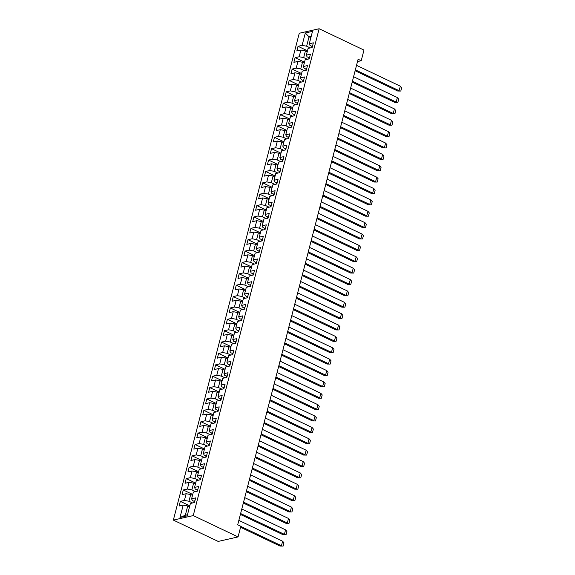 <?xml version="1.0" encoding="UTF-8"?>
<svg xmlns="http://www.w3.org/2000/svg" width="575" height="575" viewBox="0 0 575 575"><rect width="100%" height="100%" fill="white"/><g stroke="black" fill="none" stroke-linecap="round" stroke-linejoin="round"><path stroke-width="0.86" d="M193.243 515.588L238.064 536.921L218.177 541.427L173.355 520.095L299.259 33.257L319.147 28.75L193.243 515.588L173.355 520.095M189.549 506.769L187.737 505.907L185.322 515.236L180.004 517.493L183.209 505.094L179.134 506.014L180.342 501.35L189.786 505.842M187.737 505.907L183.209 505.094M192.488 495.391L190.677 494.529L188.945 501.235L184.417 500.43L180.342 501.35M184.417 500.43L186.149 493.717L182.081 494.637L183.288 489.972L192.726 494.464M195.428 484.013L193.617 483.151L191.885 489.864L187.357 489.052L183.288 489.972M187.357 489.052L189.096 482.339L185.021 483.266L186.228 478.594L195.673 483.093M198.375 472.636L196.564 471.773L194.824 478.486L190.303 477.674L186.228 478.594M190.303 477.674L192.036 470.968L187.96 471.888L189.168 467.223L198.612 471.716M201.315 461.265L199.503 460.402L197.771 467.108L193.243 466.296L189.168 467.223M193.243 466.296L194.975 459.59L190.907 460.51L192.115 455.846L201.552 460.338M204.254 449.887L202.443 449.025L200.711 455.731L196.183 454.918L192.115 455.846M196.183 454.918L197.922 448.213L193.847 449.132L195.054 444.468L204.499 448.96M207.201 438.509L205.39 437.647L203.651 444.36L199.13 443.548L195.054 444.468M199.13 443.548L200.862 436.835L196.787 437.762L197.994 433.09L207.438 437.589M210.141 427.132L208.33 426.269L206.597 432.982L202.069 432.17L197.994 433.09M202.069 432.17L203.802 425.464L199.733 426.384L200.941 421.719L210.378 426.212M213.081 415.761L211.269 414.898L209.537 421.604L205.009 420.792L200.941 421.719M205.009 420.792L206.748 414.086L202.673 415.006L203.881 410.342L213.325 414.834M216.028 404.383L214.216 403.521L212.477 410.227L207.956 409.414L203.881 410.342M207.956 409.414L209.688 402.708L205.613 403.628L206.82 398.964L216.265 403.456M218.967 393.005L217.156 392.143L215.424 398.856L210.896 398.044L206.82 398.964M210.896 398.044L212.628 391.331L208.56 392.258L209.767 387.586L219.204 392.078M221.907 381.628L220.096 380.765L218.363 387.478L213.835 386.666L209.767 387.586M213.835 386.666L215.575 379.953L211.499 380.88L212.707 376.215L222.144 380.707M224.854 370.25L223.042 369.394L221.303 376.1L216.782 375.288L212.707 376.215M216.782 375.288L218.514 368.582L214.439 369.502L215.647 364.838L225.091 369.33M227.793 358.879L225.982 358.017L224.25 364.723L219.722 363.91L215.647 364.838M219.722 363.91L221.454 357.204L217.386 358.124L218.593 353.46L228.031 357.952M230.733 347.501L228.922 346.639L227.19 353.345L222.662 352.54L218.593 353.46M222.662 352.54L224.401 345.827L220.326 346.754L221.533 342.082L230.97 346.574M233.68 336.123L231.869 335.261L230.129 341.974L225.608 341.162L221.533 342.082M225.608 341.162L227.341 334.449L223.265 335.376L224.473 330.704L233.917 335.203M236.62 324.746L234.808 323.89L233.076 330.596L228.548 329.784L224.473 330.704M228.548 329.784L230.28 323.078L226.212 323.998L227.42 319.333L236.857 323.826M239.559 313.375L237.748 312.512L236.016 319.218L231.488 318.406L227.42 319.333M231.488 318.406L233.227 311.7L229.152 312.62L230.359 307.956L239.797 312.448M242.506 301.997L240.695 301.135L238.956 307.841L234.435 307.036L230.359 307.956M234.435 307.036L236.167 300.322L232.092 301.25L233.299 296.578L242.743 301.07M245.446 290.619L243.635 289.757L241.903 296.47L237.374 295.658L233.299 296.578M237.374 295.658L239.107 288.945L235.038 289.872L236.246 285.2L245.683 289.699M248.386 279.242L246.574 278.379L244.842 285.092L240.314 284.28L236.246 285.2M240.314 284.28L242.053 277.574L237.978 278.494L239.186 273.829L248.623 278.322M251.333 267.871L249.521 267.008L247.782 273.714L243.261 272.902L239.186 273.829M243.261 272.902L244.993 266.196L240.918 267.116L242.125 262.452L251.57 266.944M254.272 256.493L252.461 255.631L250.729 262.337L246.201 261.524L242.125 262.452M246.201 261.524L247.933 254.818L243.865 255.738L245.072 251.074L254.509 255.566M257.212 245.115L255.401 244.253L253.668 250.966L249.14 250.154L245.072 251.074M249.14 250.154L250.88 243.441L246.804 244.368L248.012 239.696L257.449 244.195M260.159 233.737L258.348 232.875L256.608 239.588L252.087 238.776L248.012 239.696M252.087 238.776L253.819 232.07L249.744 232.99L250.952 228.325L260.396 232.818M263.098 222.367L261.287 221.504L259.555 228.21L255.027 227.398L250.952 228.325M255.027 227.398L256.759 220.692L252.691 221.612L253.898 216.947L263.336 221.44M266.038 210.989L264.227 210.127L262.495 216.833L257.967 216.02L253.898 216.947M257.967 216.02L259.706 209.314L255.631 210.234L256.838 205.57L266.275 210.062M268.985 199.611L267.174 198.749L265.434 205.462L260.913 204.65L256.838 205.57M260.913 204.65L262.646 197.937L258.57 198.864L259.778 194.192L269.222 198.684M271.925 188.233L270.113 187.371L268.381 194.084L263.853 193.272L259.778 194.192M263.853 193.272L265.585 186.559L261.517 187.486L262.725 182.821L272.162 187.313M274.864 176.856L273.053 176L271.321 182.706L266.793 181.894L262.725 182.821M266.793 181.894L268.532 175.188L264.457 176.108L265.664 171.443L275.102 175.936M277.811 165.485L276 164.623L274.261 171.328L269.74 170.516L265.664 171.443M269.74 170.516L271.472 163.81L267.397 164.73L268.604 160.066L278.048 164.558M280.751 154.107L278.94 153.245L277.207 159.951L272.679 159.146L268.604 160.066M272.679 159.146L274.412 152.433L270.343 153.36L271.551 148.688L280.988 153.18M283.691 142.729L281.879 141.867L280.147 148.58L275.619 147.768L271.551 148.688M275.619 147.768L277.358 141.055L273.283 141.982L274.491 137.31L283.928 141.809M286.637 131.352L284.826 130.496L283.087 137.202L278.566 136.39L274.491 137.31M278.566 136.39L280.298 129.684L276.223 130.604L277.43 125.939L286.875 130.432M289.577 119.981L287.766 119.118L286.034 125.824L281.506 125.012L277.43 125.939M281.506 125.012L283.238 118.306L279.17 119.226L280.377 114.562L289.814 119.054M292.517 108.603L290.706 107.741L288.973 114.447L284.445 113.642L280.377 114.562M284.445 113.642L286.185 106.928L282.109 107.856L283.317 103.184L292.754 107.676M295.464 97.225L293.652 96.363L291.913 103.076L287.392 102.264L283.317 103.184M287.392 102.264L289.124 95.551L285.049 96.478L286.257 91.806L295.701 96.305M298.403 85.847L296.592 84.985L294.86 91.698L290.332 90.886L286.257 91.806M290.332 90.886L292.064 84.18L287.996 85.1L289.203 80.435L298.641 84.927M301.343 74.477L299.532 73.614L297.8 80.32L293.272 79.508L289.203 80.435M293.272 79.508L295.011 72.802L290.936 73.722L292.143 69.058L301.58 73.55M304.29 63.099L302.479 62.237L300.739 68.942L296.218 68.13L292.143 69.058M296.218 68.13L297.951 61.424L293.875 62.344L295.083 57.68L304.527 62.172M307.23 51.721L305.418 50.859L303.686 57.572L299.158 56.76L295.083 57.68M299.158 56.76L300.89 50.047L296.822 50.974L298.03 46.302L307.467 50.801M310.852 37.72L309.041 36.858L306.626 46.194L302.098 45.382L298.03 46.302M302.098 45.382L305.303 32.983L312.498 31.352L309.293 43.75L313.361 42.83L312.153 47.495L308.085 48.422L306.346 55.128L310.421 54.208L309.213 58.873L305.138 59.793L303.406 66.506L307.481 65.579L306.274 70.251L302.198 71.171L300.466 77.884L304.534 76.957L303.327 81.628L299.259 82.548L297.519 89.254L301.595 88.334L300.387 92.999L296.312 93.926L294.58 100.632L298.655 99.712L297.447 104.377L293.372 105.297L291.64 112.01L295.708 111.083L294.501 115.755L290.433 116.675L288.693 123.388L292.768 122.461L291.561 127.132L287.486 128.053L285.753 134.758L289.829 133.838L288.621 138.503L284.546 139.43L282.814 146.136L286.882 145.216L285.674 149.881L281.606 150.801L279.867 157.514L283.942 156.594L282.735 161.259L278.659 162.179L276.927 168.892L281.002 167.965L279.795 172.637L275.72 173.557L273.988 180.263L278.056 179.343L276.848 184.007L272.78 184.934L271.041 191.64L275.116 190.72L273.908 195.385L269.833 196.312L268.101 203.018L272.176 202.098L270.969 206.763L266.893 207.683L265.161 214.396L269.229 213.469L268.022 218.141L263.954 219.061L262.214 225.774L266.29 224.847L265.082 229.511L261.007 230.438L259.275 237.144L263.35 236.224L262.143 240.889L258.067 241.816L256.335 248.522L260.403 247.602L259.196 252.267L255.127 253.187L253.388 259.9L257.463 258.973L256.256 263.645L252.181 264.565L250.448 271.278L254.524 270.351L253.316 275.022L249.241 275.942L247.509 282.648L251.577 281.728L250.369 286.393L246.301 287.32L244.562 294.026L248.637 293.106L247.43 297.771L243.354 298.691L241.622 305.404L245.697 304.477L244.49 309.149L240.415 310.069L238.682 316.782L242.751 315.855L241.543 320.527L237.475 321.447L235.736 328.152L239.811 327.232L238.603 331.897L234.528 332.824L232.796 339.53L236.871 338.61L235.664 343.275L231.588 344.195L229.856 350.908L233.924 349.988L232.717 354.653L228.649 355.573L226.909 362.286L230.985 361.359L229.777 366.031L225.702 366.951L223.97 373.657L228.045 372.737L226.838 377.401L222.762 378.328L221.03 385.034L225.098 384.114L223.891 388.779L219.822 389.706L218.083 396.412L222.158 395.492L220.951 400.157L216.876 401.077L215.143 407.79L219.219 406.863L218.011 411.535L213.936 412.455L212.204 419.168L216.272 418.241L215.064 422.905L210.996 423.832L209.257 430.538L213.332 429.618L212.125 434.283L208.049 435.21L206.317 441.916L210.393 440.996L209.185 445.661L205.11 446.581L203.377 453.294L207.446 452.367L206.238 457.039L202.17 457.959L200.431 464.672L204.506 463.745L203.298 468.417L199.223 469.337L197.491 476.043L201.566 475.122L200.359 479.787L196.283 480.714L194.551 487.42L198.619 486.5L197.412 491.165L193.344 492.085L191.604 498.798L195.68 497.871L194.472 502.543L190.397 503.463L187.191 515.861L180.004 517.493M357.499 61.575L361.215 60.727L358.103 59.247L237.705 524.795L240.817 526.276L238.064 536.921M191.604 498.798L192.309 500.473L194.285 501.414M192.582 502.967L188.945 501.235M190.677 494.529L186.149 493.717M194.551 487.42L195.256 489.095L197.225 490.037M195.522 491.596L191.885 489.864M193.617 483.151L189.096 482.339M197.491 476.043L198.195 477.724L200.172 478.659M198.468 480.218L194.824 478.486M196.564 471.773L192.036 470.968M200.431 464.672L201.135 466.347L203.112 467.288M201.408 468.841L197.771 467.108M199.503 460.402L194.975 459.59M203.377 453.294L204.082 454.969L206.051 455.91M204.348 457.463L200.711 455.731M202.443 449.025L197.922 448.213M206.317 441.916L207.022 443.591L208.998 444.533M207.295 446.092L203.651 444.36M205.39 437.647L200.862 436.835M209.257 430.538L209.961 432.22L211.938 433.155M210.234 434.714L206.597 432.982M208.33 426.269L203.802 425.464M212.204 419.168L212.908 420.842L214.877 421.784M213.174 423.337L209.537 421.604M211.269 414.898L206.748 414.086M215.143 407.79L215.848 409.465L217.824 410.406M216.121 411.959L212.477 410.227M214.216 403.521L209.688 402.708M218.083 396.412L218.787 398.087L220.764 399.028M219.061 400.588L215.424 398.856M217.156 392.143L212.628 391.331M221.03 385.034L221.734 386.716L223.704 387.651M222 389.21L218.363 387.478M220.096 380.765L215.575 379.953M223.97 373.657L224.674 375.338L226.651 376.28M224.947 377.832L221.303 376.1M223.042 369.394L218.514 368.582M226.909 362.286L227.614 363.961L229.59 364.902M227.887 366.455L224.25 364.723M225.982 358.017L221.454 357.204M229.856 350.908L230.561 352.583L232.53 353.524M230.827 355.077L227.19 353.345M228.922 346.639L224.401 345.827M232.796 339.53L233.5 341.212L235.477 342.147M233.773 343.706L230.129 341.974M231.869 335.261L227.341 334.449M235.736 328.152L236.44 329.834L238.417 330.776M236.713 332.328L233.076 330.596M234.808 323.89L230.28 323.078M238.682 316.782L239.387 318.457L241.356 319.398M239.653 320.951L236.016 319.218M237.748 312.512L233.227 311.7M241.622 305.404L242.327 307.079L244.303 308.02M242.6 309.573L238.956 307.841M240.695 301.135L236.167 300.322M244.562 294.026L245.266 295.701L247.243 296.643M245.539 298.202L241.903 296.47M243.635 289.757L239.107 288.945M247.509 282.648L248.213 284.33L250.182 285.265M248.479 286.824L244.842 285.092M246.574 278.379L242.053 277.574M250.448 271.278L251.153 272.952L253.129 273.894M251.426 275.447L247.782 273.714M249.521 267.008L244.993 266.196M253.388 259.9L254.092 261.575L256.069 262.516M254.366 264.069L250.729 262.337M252.461 255.631L247.933 254.818M256.335 248.522L257.032 250.197L259.009 251.138M257.305 252.698L253.668 250.966M255.401 244.253L250.88 243.441M259.275 237.144L259.979 238.826L261.956 239.761M260.252 241.32L256.608 239.588M258.348 232.875L253.819 232.07M262.214 225.774L262.919 227.448L264.895 228.39M263.192 229.943L259.555 228.21M261.287 221.504L256.759 220.692M265.161 214.396L265.858 216.071L267.835 217.012M266.132 218.565L262.495 216.833M264.227 210.127L259.706 209.314M268.101 203.018L268.805 204.693L270.782 205.634M269.078 207.194L265.434 205.462M267.174 198.749L262.646 197.937M271.041 191.64L271.745 193.322L273.722 194.257M272.018 195.816L268.381 194.084M270.113 187.371L265.585 186.559M273.988 180.263L274.685 181.944L276.661 182.886M274.958 184.438L271.321 182.706M273.053 176L268.532 175.188M276.927 168.892L277.632 170.567L279.608 171.508M277.905 173.061L274.261 171.328M276 164.623L271.472 163.81M279.867 157.514L280.571 159.189L282.548 160.13M280.844 161.683L277.207 159.951M278.94 153.245L274.412 152.433M282.814 146.136L283.511 147.818L285.488 148.752M283.784 150.312L280.147 148.58M281.879 141.867L277.358 141.055M285.753 134.758L286.458 136.44L288.434 137.382M286.731 138.934L283.087 137.202M284.826 130.496L280.298 129.684M288.693 123.388L289.397 125.062L291.374 126.004M289.671 127.557L286.034 125.824M287.766 119.118L283.238 118.306M291.64 112.01L292.337 113.685L294.314 114.626M292.61 116.179L288.973 114.447M290.706 107.741L286.185 106.928M294.58 100.632L295.284 102.307L297.261 103.248M295.557 104.808L291.913 103.076M293.652 96.363L289.124 95.551M297.519 89.254L298.224 90.936L300.2 91.871M298.497 93.43L294.86 91.698M296.592 84.985L292.064 84.18M300.466 77.884L301.163 79.558L303.14 80.5M301.437 82.052L297.8 80.32M299.532 73.614L295.011 72.802M303.406 66.506L304.11 68.181L306.087 69.122M304.383 70.675L300.739 68.942M302.479 62.237L297.951 61.424M306.346 55.128L307.05 56.803L309.027 57.744M307.323 59.304L303.686 57.572M305.418 50.859L300.89 50.047M309.293 43.75L309.99 45.432L311.966 46.367M361.215 60.727L363.968 50.083L319.147 28.75M185.322 515.236L187.479 514.747M310.263 47.926L306.626 46.194M311.197 36.369L309.041 36.858L305.303 32.983M356.529 65.342L400.344 86.2L399.136 90.699L355.357 69.862M355.127 70.747L397.749 91.03L400.797 91.051L401.645 87.767L400.337 86.2M312.053 46.237A3.414 1.078 14.5 0 1 312.053 46.05A3.414 1.078 14.5 0 1 312.635 45.641M397.72 91.015L400.797 91.051M397.382 97.563L398.705 99.144L397.857 102.429L394.809 102.407L352.188 82.124M309.106 57.608A3.414 1.078 14.5 0 1 309.106 57.428A3.414 1.078 14.5 0 1 309.695 57.018M352.418 81.24L396.189 102.077L397.361 97.556L353.582 76.719M394.781 102.393L397.857 102.429M349.248 93.495L391.841 113.771L394.917 113.8L395.765 110.522L394.45 108.955M306.166 68.986A3.414 1.078 14.5 0 1 306.166 68.806A3.414 1.078 14.5 0 1 306.748 68.396M349.471 92.618L393.25 113.455L394.421 108.927L350.642 88.097M391.841 113.771L394.917 113.8M391.496 120.319L392.818 121.9L391.97 125.177L388.894 125.149L346.301 104.873M303.226 80.363A3.414 1.078 14.5 0 1 303.226 80.184A3.414 1.078 14.5 0 1 303.808 79.774M346.531 103.989L390.31 124.825L391.474 120.304L347.702 99.468M388.894 125.149L391.97 125.177M343.361 116.251L385.954 136.527L389.031 136.555L389.879 133.271L388.571 131.704M300.279 91.741A3.414 1.078 14.5 0 1 300.279 91.554A3.414 1.078 14.5 0 1 300.869 91.152M343.591 115.367L387.363 136.203L388.535 131.682L344.756 110.846M385.954 136.527L389.031 136.555M340.644 126.744L384.423 147.581L385.595 143.06L386.939 144.648L386.091 147.933L383.036 147.912L340.422 127.628M297.34 103.112A3.414 1.078 14.5 0 1 297.34 102.932A3.414 1.078 14.5 0 1 297.922 102.522M341.816 122.223L385.595 143.06M383.015 147.897L386.091 147.933M337.475 138.999L380.068 159.275L383.144 159.304L383.992 156.026L382.684 154.459M294.4 114.49A3.414 1.078 14.5 0 1 294.4 114.31A3.414 1.078 14.5 0 1 294.982 113.9M337.705 138.122L381.484 158.959L382.648 154.438L338.876 133.601M380.068 159.275L383.144 159.304M335.929 144.972L379.752 165.83L378.537 170.329L334.765 149.493M334.535 150.377L377.128 170.653L380.204 170.682L381.052 167.404L379.744 165.83M291.453 125.868A3.414 1.078 14.5 0 1 291.453 125.688A3.414 1.078 14.5 0 1 292.043 125.278M377.128 170.653L380.204 170.682M376.79 177.193L378.113 178.775L377.265 182.059L374.188 182.031L331.595 161.755M288.513 137.245A3.414 1.078 14.5 0 1 288.513 137.058A3.414 1.078 14.5 0 1 289.096 136.656M331.818 160.871L375.597 181.707L376.769 177.186L332.99 156.35M374.188 182.031L377.265 182.059M328.648 173.132L371.27 193.416L374.318 193.437L375.166 190.153L373.858 188.586M285.574 148.623A3.414 1.078 14.5 0 1 285.574 148.436A3.414 1.078 14.5 0 1 286.156 148.027M328.878 172.248L372.658 193.085L373.822 188.564L330.05 167.728M371.242 193.401L374.318 193.437M370.904 199.949L372.226 201.53L371.378 204.815L368.302 204.779L325.709 184.503M282.627 159.994A3.414 1.078 14.5 0 1 282.627 159.814A3.414 1.078 14.5 0 1 283.216 159.404M325.939 183.626L369.711 204.463L370.882 199.942L327.103 179.105M368.302 204.779L371.378 204.815M322.769 195.881L365.362 216.157L368.438 216.186L369.287 212.908L367.971 211.334M279.687 171.372A3.414 1.078 14.5 0 1 279.687 171.192A3.414 1.078 14.5 0 1 280.269 170.782M322.992 194.997L366.771 215.833L367.942 211.312L324.163 190.476M365.362 216.157L368.438 216.186M365.017 222.705L366.34 224.286L365.492 227.563L362.415 227.535L319.822 207.259M276.748 182.749A3.414 1.078 14.5 0 1 276.748 182.57A3.414 1.078 14.5 0 1 277.33 182.16M320.052 206.375L363.831 227.211L364.996 222.69L321.224 201.854M362.415 227.535L365.492 227.563M318.277 213.232L362.099 234.09L360.884 238.589L317.113 217.752M316.882 218.637L359.504 238.92L362.552 238.941L363.4 235.657L362.092 234.09M273.801 194.127A3.414 1.078 14.5 0 1 273.801 193.94A3.414 1.078 14.5 0 1 274.39 193.531M359.476 238.905L362.552 238.941M315.337 224.609L359.159 245.46L357.945 249.967L314.166 229.13M313.943 230.014L356.536 250.283L359.612 250.319L360.46 247.034L359.145 245.467M270.861 205.498A3.414 1.078 14.5 0 1 270.861 205.318A3.414 1.078 14.5 0 1 271.443 204.908M356.536 250.283L359.612 250.319M310.996 241.385L353.589 261.661L356.665 261.69L357.513 258.412L356.205 256.838M267.921 216.876A3.414 1.078 14.5 0 1 267.921 216.696A3.414 1.078 14.5 0 1 268.503 216.286M311.226 240.508L355.005 261.338L356.169 256.817L312.397 235.98M353.589 261.661L356.665 261.69M353.251 268.209L354.574 269.79L353.726 273.067L350.649 273.039L308.056 252.763M264.974 228.253A3.414 1.078 14.5 0 1 264.974 228.074A3.414 1.078 14.5 0 1 265.564 227.664M308.286 251.879L352.058 272.715L353.23 268.194L309.451 247.358M350.649 273.039L353.726 273.067M350.312 279.579L351.634 281.161L350.786 284.445L347.731 284.424L305.117 264.141M262.035 239.631A3.414 1.078 14.5 0 1 262.035 239.444A3.414 1.078 14.5 0 1 262.617 239.035M305.339 263.257L349.118 284.093L350.29 279.572L306.511 258.736M347.71 284.409L350.786 284.445M302.17 275.518L344.763 295.787L347.839 295.823L348.687 292.538L347.379 290.972M259.095 251.002A3.414 1.078 14.5 0 1 259.095 250.822A3.414 1.078 14.5 0 1 259.677 250.412M302.4 274.634L346.179 295.471L347.343 290.95L303.571 270.113M344.763 295.787L347.839 295.823M344.425 302.335L345.748 303.916L344.899 307.194L341.852 307.172L299.23 286.889M256.148 262.38A3.414 1.078 14.5 0 1 256.148 262.2A3.414 1.078 14.5 0 1 256.738 261.79M299.46 286.012L343.232 306.849L344.403 302.321L300.624 281.491M341.823 307.165L344.899 307.194M297.685 292.862L341.507 313.72L340.292 318.219L341.96 318.572L342.808 315.294L341.493 313.72M253.208 273.757A3.414 1.078 14.5 0 1 253.208 273.578A3.414 1.078 14.5 0 1 253.791 273.168M296.513 297.383L340.292 318.219L338.883 318.543L296.29 298.267M341.96 318.572L338.905 318.55M294.745 304.24L338.56 325.098L337.353 329.597L293.573 308.761M293.343 309.645L335.937 329.921L339.013 329.949L339.861 326.665L338.553 325.098M250.269 285.135A3.414 1.078 14.5 0 1 250.269 284.948A3.414 1.078 14.5 0 1 250.851 284.539M335.937 329.921L339.013 329.949M291.798 315.618L335.62 336.476L334.406 340.975L290.634 320.138M290.404 321.022L333.026 341.306L336.073 341.327L336.921 338.043L335.613 336.476M247.322 296.506A3.414 1.078 14.5 0 1 247.322 296.326A3.414 1.078 14.5 0 1 247.911 295.917M332.997 341.291L336.073 341.327M332.659 347.839L333.982 349.42L333.133 352.698L330.057 352.669L287.464 332.393M244.382 307.884A3.414 1.078 14.5 0 1 244.382 307.704A3.414 1.078 14.5 0 1 244.964 307.294M287.687 331.516L331.466 352.353L332.637 347.832L288.858 326.995M330.057 352.669L333.133 352.698M329.712 359.217L331.035 360.798L330.187 364.076L327.11 364.047L284.517 343.771M241.443 319.262A3.414 1.078 14.5 0 1 241.443 319.082A3.414 1.078 14.5 0 1 242.025 318.672M284.747 342.887L328.526 363.723L329.691 359.202L285.919 338.366M327.11 364.047L330.187 364.076M326.772 370.588L328.095 372.169L327.247 375.453L324.171 375.425L281.577 355.149M238.496 330.639A3.414 1.078 14.5 0 1 238.496 330.452A3.414 1.078 14.5 0 1 239.085 330.05M281.808 354.265L325.579 375.101L326.751 370.58L282.972 349.744M324.171 375.425L327.247 375.453M323.833 381.965L325.155 383.547L324.307 386.831L321.252 386.81L278.638 366.527M235.556 342.017A3.414 1.078 14.5 0 1 235.556 341.83A3.414 1.078 14.5 0 1 236.138 341.421M278.861 365.643L322.64 386.479L323.811 381.958L280.032 361.122M321.231 386.795L324.307 386.831M275.691 377.897L318.284 398.173L321.36 398.209L322.208 394.924L320.9 393.357M232.616 353.388A3.414 1.078 14.5 0 1 232.616 353.208A3.414 1.078 14.5 0 1 233.198 352.798M275.921 377.02L319.7 397.857L320.864 393.336L277.092 372.499M318.284 398.173L321.36 398.209M272.751 389.275L315.344 409.551L318.421 409.58L319.269 406.302L317.961 404.728M229.669 364.766A3.414 1.078 14.5 0 1 229.669 364.586A3.414 1.078 14.5 0 1 230.259 364.176M272.981 388.391L316.753 409.228L317.925 404.707L274.146 383.87M315.344 409.551L318.421 409.58M271.206 395.248L315.028 416.106L313.813 420.605L270.034 399.769M269.812 400.653L312.405 420.929L315.481 420.957L316.329 417.68L315.014 416.106M226.73 376.143A3.414 1.078 14.5 0 1 226.73 375.964A3.414 1.078 14.5 0 1 227.312 375.554M312.405 420.929L315.481 420.957M268.266 406.626L312.081 427.484L310.874 431.983L267.095 411.147M266.865 412.031L309.487 432.314L312.534 432.335L313.382 429.051L312.074 427.484M223.79 387.521A3.414 1.078 14.5 0 1 223.79 387.334A3.414 1.078 14.5 0 1 224.372 386.925M309.458 432.299L312.534 432.335M263.925 423.408L306.518 443.677L309.594 443.713L310.442 440.428L309.134 438.862M220.843 398.892A3.414 1.078 14.5 0 1 220.843 398.712A3.414 1.078 14.5 0 1 221.432 398.302M264.155 422.524L307.927 443.361L309.098 438.84L265.319 418.003M306.518 443.677L309.594 443.713M306.18 450.225L307.503 451.806L306.655 455.084L303.578 455.055L260.985 434.779M217.903 410.27A3.414 1.078 14.5 0 1 217.903 410.09A3.414 1.078 14.5 0 1 218.486 409.68M261.208 433.902L304.987 454.732L306.159 450.211L262.38 429.374M303.578 455.055L306.655 455.084M303.233 461.603L304.556 463.184L303.708 466.462L300.632 466.433L258.038 446.157M214.964 421.647A3.414 1.078 14.5 0 1 214.964 421.468A3.414 1.078 14.5 0 1 215.546 421.058M258.268 445.273L302.048 466.109L303.212 461.588L259.44 440.752M300.632 466.433L303.708 466.462M300.294 472.973L301.616 474.555L300.768 477.839L297.721 477.818L255.099 457.535M212.017 433.025A3.414 1.078 14.5 0 1 212.017 432.838A3.414 1.078 14.5 0 1 212.606 432.429M255.329 456.651L299.101 477.487L300.272 472.966L256.493 452.13M297.692 477.803L300.768 477.839M252.159 468.912L294.752 489.181L297.828 489.217L298.677 485.933L297.368 484.366M209.077 444.396A3.414 1.078 14.5 0 1 209.077 444.216A3.414 1.078 14.5 0 1 209.659 443.807M252.382 468.028L296.161 488.865L297.332 484.344L253.553 463.507M294.752 489.181L297.828 489.217M250.614 474.885L294.429 495.736L293.221 500.243L249.442 479.406M249.212 480.283L291.812 500.559L294.882 500.588L295.73 497.31L294.422 495.743M206.138 455.774A3.414 1.078 14.5 0 1 206.138 455.594A3.414 1.078 14.5 0 1 206.72 455.184M291.812 500.559L294.882 500.588M246.272 491.661L288.866 511.937L291.942 511.966L292.79 508.688L291.482 507.114M203.191 467.152A3.414 1.078 14.5 0 1 203.191 466.972A3.414 1.078 14.5 0 1 203.78 466.562M246.502 490.777L290.274 511.613L291.446 507.092L247.667 486.256M288.866 511.937L291.942 511.966M243.333 503.039L285.926 523.315L289.002 523.343L289.85 520.059L288.542 518.492M200.251 478.529A3.414 1.078 14.5 0 1 200.251 478.342A3.414 1.078 14.5 0 1 200.833 477.933M243.556 502.155L287.335 522.991L288.506 518.47L244.727 497.634M285.926 523.315L289.002 523.343M285.581 529.855L286.903 531.437L286.055 534.721L283.008 534.7L240.386 514.417M197.311 489.9A3.414 1.078 14.5 0 1 197.311 489.72A3.414 1.078 14.5 0 1 197.893 489.311M240.616 513.533L284.395 534.369L285.559 529.848L241.787 509.012M282.986 534.685L286.055 534.721M240.558 527.275L280.039 546.063L283.116 546.092L283.964 542.814L282.656 541.247M194.364 501.278A3.414 1.078 14.5 0 1 194.364 501.098A3.414 1.078 14.5 0 1 194.954 500.688M240.788 526.391L281.448 545.747L282.62 541.226L238.841 520.389M280.039 546.063L283.116 546.092M312.053 46.05L311.65 47.61M309.106 57.428L308.703 58.988M306.166 68.806L305.763 70.366M303.226 80.184L302.824 81.743M300.279 91.554L299.877 93.114M297.34 102.932L296.937 104.492M294.4 114.31L293.998 115.87M291.453 125.688L291.051 127.247M288.513 137.058L288.111 138.618M285.574 148.436L285.171 149.996M282.627 159.814L282.224 161.374M279.687 171.192L279.285 172.752M276.748 182.57L276.345 184.122M273.801 193.94L273.398 195.5M270.861 205.318L270.458 206.878M267.921 216.696L267.519 218.256M264.974 228.074L264.572 229.626M262.035 239.444L261.632 241.004M259.095 250.822L258.692 252.382M256.148 262.2L255.746 263.76M253.208 273.578L252.806 275.137M250.269 284.948L249.866 286.508M247.322 296.326L246.919 297.886M244.382 307.704L243.98 309.264M241.443 319.082L241.04 320.642M238.496 330.452L238.093 332.012M235.556 341.83L235.153 343.39M232.616 353.208L232.214 354.768M229.669 364.586L229.267 366.146M226.73 375.964L226.327 377.516M223.79 387.334L223.388 388.894M220.843 398.712L220.441 400.272M217.903 410.09L217.501 411.65M214.964 421.468L214.561 423.02M212.017 432.838L211.614 434.398M209.077 444.216L208.675 445.776M206.138 455.594L205.735 457.154M203.191 466.972L202.788 468.532M200.251 478.342L199.848 479.902M197.311 489.72L196.909 491.28M194.364 501.098L193.962 502.658"/></g></svg>

